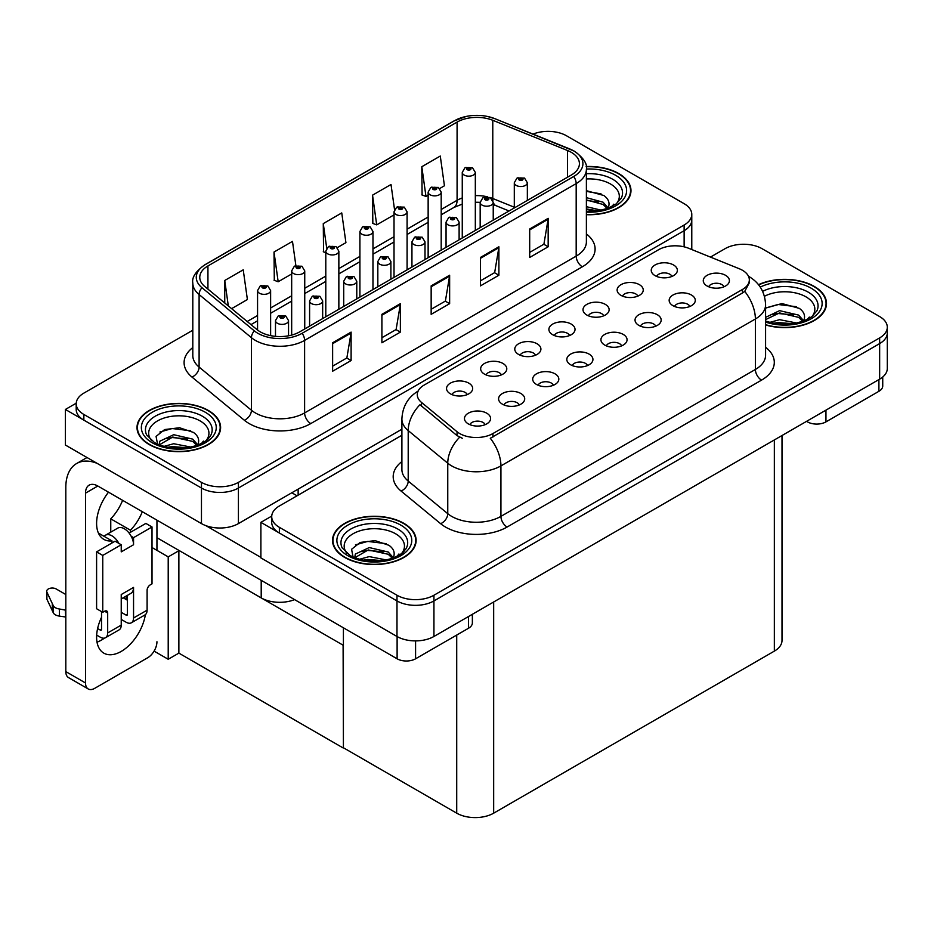 <?xml version="1.0" encoding="UTF-8"?>
<svg xmlns="http://www.w3.org/2000/svg" width="934" height="934" viewBox="0 0 934 934"><rect width="100%" height="100%" fill="white"/><g stroke="black" fill="none" stroke-linecap="round" stroke-linejoin="round"><path stroke-width="1.4" d="M294.595 599.616A26.129 15.084 180 0 1 261.205 597.9L156.947 537.715M401.9 429.208L238.415 523.6A26.129 15.084 0 0 1 201.464 523.6L65.38 445.028L65.38 409.466L201.464 488.038A26.129 15.084 0 0 0 238.415 488.038L684.132 230.71A26.129 15.084 0 0 0 691.779 220.05A26.129 15.084 0 0 1 684.132 230.71L238.415 488.038A26.129 15.084 0 0 1 201.464 488.038L83.85 420.137A26.129 15.084 0 0 1 76.203 409.466L76.203 403.78A26.129 15.084 0 0 0 83.85 414.451L201.464 482.353A26.129 15.084 0 0 0 238.415 482.353L684.132 225.024A26.129 15.084 0 0 0 691.779 214.353A26.129 15.084 0 0 0 684.132 203.694L566.518 135.78A26.129 15.084 0 0 0 533.057 134.099M549.029 131.379L547.055 131.379M76.214 403.208L65.38 409.466M343.408 645.371L179.176 550.546L168.213 556.874L152.02 547.522M178.873 550.721L178.873 653.123L168.213 659.264L154.087 651.115M168.213 659.264L168.213 556.874M343.105 645.546L343.408 747.76L343.408 627.8M343.105 747.936L178.873 653.123M723.978 286.773A7.834 4.53 0 0 0 721.877 284.566A7.834 4.53 0 0 0 714.16 283.422A7.834 4.53 0 0 0 708.696 286.773M725.578 275.332A13.064 7.542 0 0 0 708.836 274.491A13.064 7.542 0 0 0 704.505 283.866A13.064 7.542 0 0 0 707.096 285.991A13.064 7.542 0 0 0 728.17 283.866A13.064 7.542 0 0 0 725.578 275.332M603.714 315.82A7.834 4.53 0 0 0 601.613 313.614A7.834 4.53 0 0 0 593.896 312.47A7.834 4.53 0 0 0 588.432 315.82M605.314 304.379A13.064 7.542 0 0 0 588.572 303.538A13.064 7.542 0 0 0 584.24 312.902A13.064 7.542 0 0 0 586.832 315.038A13.064 7.542 0 0 0 607.906 312.902A13.064 7.542 0 0 0 605.314 304.379M637.829 296.125A7.834 4.53 0 0 0 635.727 293.918A7.834 4.53 0 0 0 628.01 292.774A7.834 4.53 0 0 0 622.546 296.125M639.428 284.683A13.064 7.542 0 0 0 622.686 283.843A13.064 7.542 0 0 0 618.355 293.206A13.064 7.542 0 0 0 620.947 295.342A13.064 7.542 0 0 0 642.02 293.206A13.064 7.542 0 0 0 639.428 284.683M501.371 374.908A7.834 4.53 0 0 0 499.27 372.713A7.834 4.53 0 0 0 491.553 371.557A7.834 4.53 0 0 0 486.077 374.908M502.959 363.466A13.064 7.542 0 0 0 486.229 362.626A13.064 7.542 0 0 0 481.897 372.001A13.064 7.542 0 0 0 484.489 374.125A13.064 7.542 0 0 0 505.551 372.001A13.064 7.542 0 0 0 502.959 363.466M587.521 365.556A7.834 4.53 0 0 0 585.42 363.361A7.834 4.53 0 0 0 577.702 362.205A7.834 4.53 0 0 0 572.227 365.556M589.109 354.114A13.064 7.542 0 0 0 572.379 353.274A13.064 7.542 0 0 0 568.047 362.649A13.064 7.542 0 0 0 570.639 364.774A13.064 7.542 0 0 0 591.701 362.649A13.064 7.542 0 0 0 589.109 354.114M519.292 404.959A7.834 4.53 0 0 0 517.191 402.752A7.834 4.53 0 0 0 509.462 401.597A7.834 4.53 0 0 0 503.998 404.959M520.88 393.506A13.064 7.542 0 0 0 504.15 392.665A13.064 7.542 0 0 0 499.818 402.04A13.064 7.542 0 0 0 502.41 404.177A13.064 7.542 0 0 0 523.472 402.04A13.064 7.542 0 0 0 520.88 393.506M671.955 276.429A7.834 4.53 0 0 0 669.841 274.222A7.834 4.53 0 0 0 662.124 273.078A7.834 4.53 0 0 0 656.66 276.429M673.542 264.987A13.064 7.542 0 0 0 656.8 264.135A13.064 7.542 0 0 0 652.469 273.51A13.064 7.542 0 0 0 655.061 275.647A13.064 7.542 0 0 0 676.134 273.51A13.064 7.542 0 0 0 673.542 264.987M621.635 345.86A7.834 4.53 0 0 0 619.534 343.665A7.834 4.53 0 0 0 611.817 342.509A7.834 4.53 0 0 0 606.341 345.86M623.235 334.419A13.064 7.542 0 0 0 606.493 333.578A13.064 7.542 0 0 0 602.161 342.953A13.064 7.542 0 0 0 604.753 345.078A13.064 7.542 0 0 0 625.827 342.953A13.064 7.542 0 0 0 623.235 334.419M689.864 306.469A7.834 4.53 0 0 0 687.763 304.274A7.834 4.53 0 0 0 680.045 303.118A7.834 4.53 0 0 0 674.581 306.469M691.464 295.027A13.064 7.542 0 0 0 674.722 294.187A13.064 7.542 0 0 0 670.39 303.562A13.064 7.542 0 0 0 672.982 305.687A13.064 7.542 0 0 0 694.055 303.562A13.064 7.542 0 0 0 691.464 295.027M655.75 326.164A7.834 4.53 0 0 0 653.648 323.97A7.834 4.53 0 0 0 645.931 322.814A7.834 4.53 0 0 0 640.467 326.164M657.349 314.723A13.064 7.542 0 0 0 640.607 313.882A13.064 7.542 0 0 0 636.276 323.257A13.064 7.542 0 0 0 638.868 325.382A13.064 7.542 0 0 0 659.941 323.257A13.064 7.542 0 0 0 657.349 314.723M535.486 355.212A7.834 4.53 0 0 0 533.384 353.005A7.834 4.53 0 0 0 525.667 351.861A7.834 4.53 0 0 0 520.191 355.212M537.073 343.77A13.064 7.542 0 0 0 520.343 342.93A13.064 7.542 0 0 0 516.012 352.305A13.064 7.542 0 0 0 518.603 354.43A13.064 7.542 0 0 0 539.677 352.305A13.064 7.542 0 0 0 537.073 343.77M569.6 335.516A7.834 4.53 0 0 0 567.498 333.31A7.834 4.53 0 0 0 559.781 332.165A7.834 4.53 0 0 0 554.317 335.516M571.199 324.075A13.064 7.542 0 0 0 554.457 323.234A13.064 7.542 0 0 0 550.126 332.609A13.064 7.542 0 0 0 552.718 334.734A13.064 7.542 0 0 0 573.791 332.609A13.064 7.542 0 0 0 571.199 324.075M485.178 424.655A7.834 4.53 0 0 0 483.076 422.448A7.834 4.53 0 0 0 475.348 421.304A7.834 4.53 0 0 0 469.884 424.655M486.766 413.202A13.064 7.542 0 0 0 470.024 412.361A13.064 7.542 0 0 0 465.704 421.736A13.064 7.542 0 0 0 468.296 423.873A13.064 7.542 0 0 0 489.358 421.736A13.064 7.542 0 0 0 486.766 413.202M553.407 385.252A7.834 4.53 0 0 0 551.305 383.057A7.834 4.53 0 0 0 543.588 381.901A7.834 4.53 0 0 0 538.112 385.252M554.994 373.81A13.064 7.542 0 0 0 538.264 372.97A13.064 7.542 0 0 0 533.933 382.345A13.064 7.542 0 0 0 536.525 384.469A13.064 7.542 0 0 0 557.586 382.345A13.064 7.542 0 0 0 554.994 373.81M467.257 394.603A7.834 4.53 0 0 0 465.155 392.408A7.834 4.53 0 0 0 457.427 391.253A7.834 4.53 0 0 0 451.963 394.603M468.845 383.162A13.064 7.542 0 0 0 452.114 382.321A13.064 7.542 0 0 0 447.783 391.696A13.064 7.542 0 0 0 450.375 393.821A13.064 7.542 0 0 0 471.437 391.696A13.064 7.542 0 0 0 468.845 383.162M742.448 270.276A23.513 13.578 0 0 0 739.308 268.758L688.603 248.257A23.513 13.578 0 0 0 658.493 249.775L424.164 385.065A23.513 13.578 0 0 0 417.276 394.662A23.513 13.578 0 0 0 421.538 402.449L457.041 431.73A23.513 13.578 0 0 0 492.93 433.539L742.448 289.482A23.513 13.578 0 0 0 749.337 279.873A23.513 13.578 0 0 0 742.448 270.276M744.538 244.253L742.565 244.253M271.736 516.093L260.89 522.351L396.985 600.924A26.129 15.084 0 0 0 433.936 600.924L879.653 343.595A26.129 15.084 0 0 0 887.3 332.924A26.129 15.084 0 0 1 879.653 343.595L433.936 600.924A26.129 15.084 0 0 1 396.985 600.924L279.371 533.01A26.129 15.084 0 0 1 271.712 522.351L271.712 516.665A26.129 15.084 0 0 0 279.371 527.325L396.985 595.238A26.129 15.084 0 0 0 433.936 595.238L879.653 337.898A26.129 15.084 0 0 0 887.3 327.239A26.129 15.084 0 0 0 879.653 316.568L762.027 248.666A26.129 15.084 0 0 0 725.088 248.666L710.47 257.095M260.89 522.351L260.89 557.902L396.985 636.474A26.129 15.084 0 0 0 433.936 636.474L879.653 379.146A26.129 15.084 0 0 0 887.3 368.475L887.3 327.239M782.003 435.524L782.003 640.455A26.129 15.084 180 0 1 774.344 651.126L493.666 813.175A26.129 15.084 180 0 1 456.714 813.175L343.408 747.76M586.389 214.692A41.796 24.132 0 0 0 630.975 190.606A41.796 24.132 0 0 0 618.728 173.537A41.796 24.132 0 0 0 586.155 166.532M208.364 410.47A41.796 24.132 0 0 0 162.808 405.239A41.796 24.132 0 0 0 137.006 427.527A41.796 24.132 0 0 0 149.253 444.596A41.796 24.132 0 0 0 194.809 449.826A41.796 24.132 0 0 0 220.611 427.527A41.796 24.132 0 0 0 208.364 410.47M137.438 429.745A41.796 24.132 0 0 0 137.298 430.376M571.258 152.312A27.868 16.088 180 0 1 579.419 163.695A27.868 16.088 180 0 1 571.258 175.067L299.686 331.862A27.868 16.088 180 0 1 257.154 329.714L204.815 286.551A27.868 16.088 180 0 1 199.771 277.316A27.868 16.088 180 0 1 207.932 265.945L457.088 122.097A27.868 16.088 180 0 1 492.778 120.288L567.533 150.514A27.868 16.088 180 0 1 571.258 152.312M573.721 150.888A31.347 18.096 0 0 0 569.53 148.868L494.775 118.641A31.347 18.096 0 0 0 487.244 116.411A31.347 18.096 0 0 0 466.346 116.411A31.347 18.096 0 0 0 454.624 120.673L205.468 264.52A31.347 18.096 0 0 0 201.954 287.707L254.305 330.858A31.347 18.096 0 0 0 302.149 333.275L573.721 176.491A31.347 18.096 0 0 0 573.721 150.888M332.632 342.778L332.632 371.218L351.102 360.547L351.102 332.107L332.632 342.778M332.632 366.163L346.864 357.956L351.032 333.053A6.97 4.028 -120 0 0 351.102 332.107M346.736 358.026L351.102 360.547M381.901 314.326L381.901 342.778L400.371 332.107L400.371 303.667L381.901 314.326M381.901 337.723L396.121 329.515L400.301 304.612A6.97 4.028 -120 0 0 400.371 303.667M396.004 329.585L400.371 332.107M529.695 229.005L529.695 257.445L548.165 246.786L548.165 218.334L529.695 229.005M529.695 252.402L543.915 244.183L548.083 219.28A6.97 4.028 -120 0 0 548.165 218.334M543.798 244.253L548.165 246.786M480.426 257.445L480.426 285.886L498.896 275.226L498.896 246.774L480.426 257.445M480.426 280.842L494.658 272.623L498.826 247.72A6.97 4.028 -120 0 0 498.896 246.774M494.53 272.705L498.896 275.226M431.158 285.886L431.158 314.326L449.639 303.667L449.639 275.226L431.158 285.886M431.158 309.282L445.39 301.075L449.558 276.172A6.97 4.028 -120 0 0 449.639 275.226M445.261 301.145L449.639 303.667M192.801 330.216L83.85 393.121A26.129 15.084 0 0 0 76.203 403.78M231.609 308.652L247.393 299.534L243.225 269.821L224.744 280.48L224.744 302.99M394.533 209.578L391.007 184.488L372.538 195.159L372.841 223.424M439.739 188.493L444.444 185.773L440.276 156.048L421.806 166.719L422.098 194.984M295.88 265.618L292.482 241.381L274.012 252.04L274.304 280.317M337.384 247.58L345.919 242.653L341.751 212.929L323.269 223.6L323.573 251.865M325.791 252.705L323.269 251.76M323.269 223.6L326.725 248.234M372.538 195.159L376.706 224.872L394.02 214.878M376.706 224.872L372.538 223.319M421.806 166.719L425.974 196.432L428.146 195.183M425.974 196.432L421.806 194.879M274.012 252.04L278.18 281.764L291.677 273.966M278.18 281.764L274.012 280.2M224.744 280.48L228.316 305.932M220.319 430.376A41.796 24.132 0 0 0 220.179 429.745M630.684 193.455A41.796 24.132 0 0 0 630.543 192.824M765.588 324.95A41.796 24.132 0 0 0 826.497 303.492A41.796 24.132 0 0 0 814.25 286.423A41.796 24.132 0 0 0 758.501 284.672M403.885 523.344A41.796 24.132 0 0 0 358.329 518.113A41.796 24.132 0 0 0 332.527 540.412A41.796 24.132 0 0 0 344.763 557.481A41.796 24.132 0 0 0 390.319 562.712A41.796 24.132 0 0 0 416.12 540.412A41.796 24.132 0 0 0 403.885 523.344M332.959 542.631A41.796 24.132 0 0 0 332.808 543.249M749.337 279.873L749.337 282.757L744.725 291.373L742.448 293.019L490.28 438.268A30.483 17.594 60 0 1 500.928 465.891A34.838 20.116 180 0 1 451.671 465.891A34.838 20.116 180 0 1 447.76 463.206L408.205 430.586A34.838 20.116 180 0 1 401.9 419.051L401.9 469.533A34.838 20.116 0 0 0 408.205 481.068L447.76 513.688A34.838 20.116 0 0 0 451.671 516.374A34.838 20.116 0 0 0 500.928 516.374L755.384 369.467A34.838 20.116 0 0 0 765.588 355.247L765.588 304.764A34.838 20.116 180 0 1 755.384 318.984A30.483 17.594 -120 0 0 744.725 291.373M462.318 438.268L457.041 435.606L419.95 404.726A30.483 20.385 129.5 0 0 408.205 430.586L408.205 481.068A8.71 5.826 -50.5 0 1 401.071 491.062A43.548 25.136 180 0 1 401.9 461.559M401.9 435.256L279.371 505.994A26.129 15.084 0 0 0 271.712 516.665M415.828 543.249A41.796 24.132 0 0 0 415.688 542.631M826.205 306.329A41.796 24.132 0 0 0 826.053 305.698M270.627 335.633L270.627 290.579A6.526 3.771 180 0 1 266.599 294.058A6.526 3.771 180 0 1 259.477 293.241A6.526 3.771 180 0 1 257.562 290.579L260.166 286.038A4.355 2.627 57.8 0 1 262.489 286.166A2.172 1.261 0 0 0 262.559 287.905A2.172 1.261 0 0 0 265.63 287.905A2.172 1.261 0 0 0 265.63 286.131A2.172 1.261 0 0 0 262.629 286.096L264.964 287.018L263.481 287.38L263.505 286.645M262.629 286.096A4.355 2.405 -117.9 0 0 260.586 285.804A4.355 2.405 -117.9 0 0 260.399 285.921M263.458 287.357L262.489 286.166M263.481 287.38L263.458 286.68M288.548 335.796L288.548 320.619A6.526 3.771 180 0 1 284.52 324.098A6.526 3.771 180 0 1 277.398 323.281A6.526 3.771 180 0 1 275.483 320.619L278.087 316.089A4.355 2.627 57.8 0 1 280.41 316.217A2.172 1.261 0 0 0 280.48 317.957A2.172 1.261 0 0 0 283.551 317.957A2.172 1.261 0 0 0 283.551 316.171A2.172 1.261 0 0 0 280.539 316.136L282.628 316.708L281.403 317.42L281.426 316.696M280.539 316.136A4.355 2.405 -117.9 0 0 278.507 315.844A4.355 2.405 -117.9 0 0 278.32 315.961M281.368 317.408L280.41 316.217M281.403 317.42L281.368 316.719M304.741 328.943L304.741 270.883A6.526 3.771 180 0 1 300.713 274.363A6.526 3.771 180 0 1 293.591 273.545A6.526 3.771 180 0 1 291.677 270.883L294.28 266.342A4.355 2.627 57.8 0 1 296.603 266.47A2.172 1.261 0 0 0 296.673 268.21A2.172 1.261 0 0 0 299.756 268.21A2.172 1.261 0 0 0 299.756 266.435A2.172 1.261 0 0 0 296.743 266.4L299.078 267.322L297.596 267.684L297.619 266.949M296.743 266.4A4.355 2.405 -117.9 0 0 294.7 266.108A4.355 2.405 -117.9 0 0 294.514 266.225M297.572 267.661L296.603 266.47M297.596 267.684L297.572 266.984M338.855 309.247L338.855 251.188A6.526 3.771 180 0 1 334.827 254.667A6.526 3.771 180 0 1 327.706 253.85A6.526 3.771 180 0 1 325.791 251.188L328.394 246.646A4.355 2.627 57.8 0 1 330.718 246.774A2.172 1.261 0 0 0 330.788 248.514A2.172 1.261 0 0 0 333.87 248.514A2.172 1.261 0 0 0 333.87 246.739A2.172 1.261 0 0 0 330.858 246.704L333.193 247.627L331.71 247.989L330.718 246.774M331.733 248L331.733 247.253M330.858 246.704A4.355 2.405 -117.9 0 0 328.815 246.413A4.355 2.405 -117.9 0 0 328.628 246.529M331.71 247.989L331.687 247.288M372.97 289.552L372.97 231.492A6.526 3.771 180 0 1 368.942 234.971A6.526 3.771 180 0 1 361.82 234.154A6.526 3.771 180 0 1 359.905 231.492L362.52 226.95A4.355 2.627 57.8 0 1 364.832 227.079A2.172 1.261 0 0 0 364.902 228.818A2.172 1.261 0 0 0 367.984 228.818A2.172 1.261 0 0 0 367.984 227.044A2.172 1.261 0 0 0 364.972 227.009L367.307 227.931L365.824 228.293L365.848 227.557M364.972 227.009A4.355 2.405 -117.9 0 0 362.929 226.717A4.355 2.405 -117.9 0 0 362.742 226.834M365.801 228.27L364.832 227.079M365.824 228.293L365.801 227.592M322.662 318.599L322.662 300.923A6.526 3.771 180 0 1 318.634 304.402A6.526 3.771 180 0 1 311.512 303.585A6.526 3.771 180 0 1 309.598 300.923L312.201 296.393A4.355 2.627 57.8 0 1 314.524 296.522A2.172 1.261 0 0 0 314.595 298.261A2.172 1.261 0 0 0 317.665 298.261A2.172 1.261 0 0 0 317.665 296.475A2.172 1.261 0 0 0 314.665 296.44L317 297.362L315.517 297.724L314.524 296.522M314.665 296.44A4.355 2.405 -117.9 0 0 312.621 296.148A4.355 2.405 -117.9 0 0 312.435 296.265M356.776 298.892L356.776 281.227A6.526 3.771 180 0 1 352.748 284.707A6.526 3.771 180 0 1 345.627 283.889A6.526 3.771 180 0 1 343.712 281.227L346.316 276.697A4.355 2.627 57.8 0 1 348.639 276.826A2.172 1.261 0 0 0 348.709 278.554A2.172 1.261 0 0 0 351.779 278.554A2.172 1.261 0 0 0 351.779 276.779A2.172 1.261 0 0 0 348.779 276.744L351.114 277.667L349.631 278.028L348.639 276.826M349.655 278.04L349.655 277.305M348.779 276.744A4.355 2.405 -117.9 0 0 346.736 276.452A4.355 2.405 -117.9 0 0 346.549 276.569M349.608 278.005L349.608 277.328M390.891 279.196L390.891 261.532A6.526 3.771 180 0 1 386.863 265.011A6.526 3.771 180 0 1 379.741 264.194A6.526 3.771 180 0 1 377.826 261.532L380.43 257.002A4.355 2.627 57.8 0 1 382.753 257.13A2.172 1.261 0 0 0 382.823 258.858A2.172 1.261 0 0 0 385.905 258.858A2.172 1.261 0 0 0 385.905 257.083A2.172 1.261 0 0 0 382.893 257.048L385.228 257.971L383.746 258.333L382.753 257.13M383.769 258.344L383.769 257.609M382.893 257.048A4.355 2.405 -117.9 0 0 380.85 256.757A4.355 2.405 -117.9 0 0 380.663 256.873M383.722 258.309L383.722 257.632M425.005 259.5L425.005 241.836A6.526 3.771 180 0 1 420.977 245.315A6.526 3.771 180 0 1 413.855 244.498A6.526 3.771 180 0 1 411.941 241.836L414.544 237.294A4.355 2.627 57.8 0 1 416.868 237.423A2.172 1.261 0 0 0 416.938 239.162A2.172 1.261 0 0 0 420.02 239.162A2.172 1.261 0 0 0 420.02 237.388A2.172 1.261 0 0 0 417.008 237.353L419.343 238.275L417.86 238.637L416.868 237.423M417.883 238.649L417.883 237.901M417.008 237.353A4.355 2.405 -117.9 0 0 414.965 237.061A4.355 2.405 -117.9 0 0 414.778 237.178M417.86 238.637L417.837 237.937M825.948 410.143L825.948 421.876L878.906 391.299L878.906 379.566M882.735 376.997L882.735 385.976A13.064 7.542 180 0 1 878.906 391.299M825.948 421.876A13.064 7.542 180 0 1 807.478 421.876L807.478 420.814M806.556 421.351L807.478 421.876M104.515 638.097A34.838 20.116 -60 0 1 101.526 640.035A34.838 20.116 -60 0 1 97.019 642.16M145.377 614.642A34.838 20.116 -60 0 1 121.233 651.407A34.838 20.116 -60 0 1 103.814 653.135A34.838 20.116 -60 0 1 101.526 617.281M111.998 542.969L111.998 540.903L98.397 533.045M142.33 511.704A34.838 20.116 -60 0 1 130.468 530.232L130.468 532.31M130.468 530.232L110.761 518.849L110.761 532.158M415.583 640.887L415.583 658.797L468.541 628.232L468.541 616.498M297.035 495.791L291.805 492.767M260.89 557.411L205.865 525.632M122.623 500.332A34.838 20.116 -60 0 1 110.761 518.849M126.137 596.114A34.838 20.116 -60 0 1 126.09 599.465M85.519 682.976A13.064 7.542 120 0 0 88.216 688.965L68.509 677.582A13.064 7.542 -60 0 1 65.812 671.604L85.519 682.976L85.519 493.129A17.419 10.052 60 0 1 89.127 485.155A17.419 10.052 60 0 1 97.825 486.019L397.113 658.797L397.113 636.544M97.124 463.357A52.257 30.168 -120 0 0 76.635 463.521A52.257 30.168 -120 0 0 65.812 487.443L65.812 671.604M88.216 688.965A13.064 7.542 120 0 0 94.754 688.311L147.712 657.734A13.064 7.542 120 0 0 156.947 641.74M111.998 540.903A34.838 20.116 -60 0 1 103.814 539.362A34.838 20.116 -60 0 1 108.507 492.183M156.947 550.371L156.947 520.145M472.37 614.28L472.37 622.896A13.064 7.542 180 0 1 468.541 628.232M415.583 658.797A13.064 7.542 180 0 1 397.113 658.797M118.875 543.39L121.233 544.755L102.752 555.415L96.599 551.866L115.069 541.195L118.875 543.39A13.064 7.542 -120 0 0 111.998 535.859A13.064 7.542 -120 0 0 105.46 535.217A13.064 7.542 -120 0 0 104.153 536.373M131.192 536.279L133.55 537.645L133.55 544.755A13.064 7.542 -120 0 0 131.192 536.279A13.064 7.542 -120 0 0 124.304 528.749A13.064 7.542 -120 0 0 117.777 528.107L105.46 535.217M96.657 635.097L100.288 637.186A10.449 6.036 -120 0 0 105.519 637.712A10.449 6.036 -120 0 0 107.679 632.925L121.233 625.103L121.233 594.526L133.55 587.416L133.55 617.993L147.093 610.171L147.093 590.265A4.355 2.51 -60 0 1 150.176 584.929L152.02 583.855L152.02 526.974L145.867 523.414L129.114 533.081M121.233 625.103A10.449 6.036 60 0 1 119.062 629.89L105.519 637.712M65.812 594.526L56.192 588.969A5.557 3.211 180 0 0 50.132 588.28A5.557 3.211 180 0 0 46.7 591.245L46.7 598.355A5.557 3.211 0 0 0 46.887 599.184L53.483 613.206A8.71 5.032 0 0 0 59.426 616.113L59.426 609.003L65.812 610.171M121.233 598.939L130.842 593.394A13.064 7.542 -120 0 0 133.55 587.416M127.386 595.39L127.386 614.432A1.74 1.004 60 0 1 127.024 615.237A1.74 1.004 60 0 1 126.16 615.144L127.386 614.432M121.233 612.307L126.16 615.144M147.093 610.171A10.449 6.036 60 0 1 144.933 614.957L131.379 622.78A10.449 6.036 -120 0 1 126.16 622.254L121.233 619.417M131.379 622.78A10.449 6.036 -120 0 0 133.55 617.993M133.55 544.755L121.233 551.866L121.233 544.755M101.526 611.595L101.526 629.364A1.74 1.004 60 0 1 101.164 630.17A1.74 1.004 60 0 1 100.288 630.076L101.526 629.364M96.599 551.866L96.599 608.746L102.752 612.307L104.608 611.233A4.355 2.51 -60 0 1 106.78 611.023A4.355 2.51 -60 0 1 107.679 613.008L107.679 632.925M127.386 600.212L123.206 597.807M152.02 526.974L133.55 537.645M102.752 555.415L102.752 612.307M65.812 617.281L65.217 609.832M97.615 628.535L100.288 630.076M65.217 616.942L59.426 616.113M59.426 609.003A8.71 5.032 0 0 1 53.483 606.096L46.887 592.074A5.557 3.211 180 0 1 46.7 591.245M53.483 606.096L53.483 613.206M52.316 603.773L52.316 610.894M586.389 178.966A30.133 17.396 180 0 1 610.486 183.986A30.133 17.396 180 0 1 616.428 203.717M586.19 166.789A41.365 23.887 180 0 1 618.425 173.724A41.365 23.887 180 0 1 630.543 190.606A41.365 23.887 180 0 1 586.389 214.435M586.389 190.676L603.843 195.51C608.221 198.697 609.832 202.363 608.653 206.496A19.684 11.371 0 0 1 607.952 208.247M586.389 206.683L601.309 210.173M586.389 208.936L597.702 210.815M586.389 197.658L603.095 202.211L608.127 207.908M586.389 199.911L603.095 204.476L607.24 208.516M611.933 206.507L613.778 204.184L612.377 206.286M586.389 191.4L601.029 193.852M586.389 200.425L598.215 201.977M586.389 209.461L597.573 210.839M764.432 296.288A30.133 17.396 180 0 1 806.007 296.872A30.133 17.396 180 0 1 811.95 316.603M758.688 284.917A41.365 23.887 180 0 1 813.946 286.598A41.365 23.887 180 0 1 826.053 303.492A41.365 23.887 180 0 1 765.588 324.67M765.588 308.103L781.945 303.55L799.352 308.383C803.742 311.582 805.341 315.237 804.162 319.37A19.684 11.371 0 0 1 803.462 321.133M769.779 322.37L779.598 319.673L796.83 323.047M773.189 323.176L793.211 323.701M765.588 317.362L779.598 310.648L798.617 315.097L803.649 320.782M765.588 319.615L779.528 312.913L798.617 317.35L802.75 321.389M807.455 319.393L809.288 317.07L807.898 319.159M765.798 307.951L778.045 304.484L796.539 306.726M771.776 314.653L778.045 313.52L793.737 314.863M773.55 323.257L778.045 322.545L793.083 323.713M151.553 440.638A30.133 17.396 180 0 1 161.465 418.992A30.133 17.396 180 0 1 200.121 420.919A30.133 17.396 180 0 1 206.064 440.638M208.06 410.645A41.365 23.887 180 0 1 220.179 427.527A41.365 23.887 180 0 1 194.634 449.593A41.365 23.887 180 0 1 149.557 444.421A41.365 23.887 180 0 1 137.438 427.527A41.365 23.887 180 0 1 162.971 405.461A41.365 23.887 180 0 1 208.06 410.645M157.659 444.747L156.071 436.411L164.653 429.558L179.573 427.749L193.466 432.43C197.856 435.618 199.456 439.284 198.277 443.416A19.684 11.371 0 0 1 197.576 445.179M163.894 446.417L173.712 443.72L190.945 447.094M167.303 447.223L187.337 447.736M196.864 445.436L192.731 441.397L172.72 437.054L159.259 444.876L159.796 441.222L173.712 434.695L192.731 439.132L197.763 444.829M201.569 443.44L203.402 441.105L202.013 443.206M159.912 431.998L172.16 428.531L190.653 430.772M165.89 438.7L172.16 437.556L187.851 438.91M167.665 447.293L172.16 446.592L187.197 447.76M347.063 553.523A30.133 17.396 180 0 1 356.986 531.866A30.133 17.396 180 0 1 395.631 533.793A30.133 17.396 180 0 1 401.585 553.523M403.57 523.519A41.365 23.887 180 0 1 415.688 540.412A41.365 23.887 180 0 1 390.155 562.478A41.365 23.887 180 0 1 345.078 557.294A41.365 23.887 180 0 1 332.959 540.412A41.365 23.887 180 0 1 358.493 518.347A41.365 23.887 180 0 1 403.57 523.519M353.169 557.621L351.581 549.285L360.162 542.444L375.083 540.634L388.988 545.316C393.377 548.503 394.977 552.169 393.798 556.302A19.684 11.371 0 0 1 393.097 558.053M359.415 559.291L369.234 556.606L386.466 559.968M362.812 560.108L382.847 560.622M354.757 557.75L355.305 554.107L369.234 547.569L388.24 552.017L393.272 557.715M354.78 557.761L368.241 549.928L388.24 554.271L392.385 558.31M397.09 556.314L398.923 553.99L397.522 556.092M355.434 544.872L367.681 541.405L386.174 543.658M361.411 551.574L367.681 550.441L383.372 551.784M363.186 560.178L367.681 559.466L382.718 560.645M407.084 269.856L407.084 211.796A6.526 3.771 180 0 1 403.056 215.275A6.526 3.771 180 0 1 395.934 214.458A6.526 3.771 180 0 1 394.02 211.796L396.635 207.255A4.355 2.627 57.8 0 1 398.946 207.383A2.172 1.261 0 0 0 399.016 209.123A2.172 1.261 0 0 0 402.099 209.123A2.172 1.261 0 0 0 402.099 207.348A2.172 1.261 0 0 0 399.087 207.313L401.422 208.235L399.939 208.586L398.946 207.383M399.974 208.609L399.974 207.862M399.087 207.313A4.355 2.405 -117.9 0 0 397.055 207.021A4.355 2.405 -117.9 0 0 396.857 207.138M399.939 208.586L399.915 207.897M441.198 250.149L441.198 192.1A6.526 3.771 180 0 1 437.17 195.58A6.526 3.771 180 0 1 430.049 194.762A6.526 3.771 180 0 1 428.146 192.1L430.749 187.559A4.355 2.627 57.8 0 1 433.061 187.687A2.172 1.261 0 0 0 433.131 189.427A2.172 1.261 0 0 0 436.213 189.427A2.172 1.261 0 0 0 436.213 187.652A2.172 1.261 0 0 0 433.201 187.617L435.548 188.54L434.053 188.89L434.088 188.166M433.201 187.617A4.355 2.405 -117.9 0 0 431.169 187.314A4.355 2.405 -117.9 0 0 430.971 187.442M434.03 188.878L433.061 187.687M434.053 188.89L434.03 188.201M475.324 230.453L475.324 172.393A6.526 3.771 180 0 1 471.285 175.884A6.526 3.771 180 0 1 464.163 175.067A6.526 3.771 180 0 1 462.26 172.393L464.863 167.863A4.355 2.627 57.8 0 1 467.187 167.992A2.172 1.261 0 0 0 467.245 169.731A2.172 1.261 0 0 0 470.327 169.731A2.172 1.261 0 0 0 470.327 167.957A2.172 1.261 0 0 0 467.315 167.922L469.662 168.844L468.168 169.194L467.187 167.992M468.203 169.217L468.203 168.47M467.315 167.922A4.355 2.405 -117.9 0 0 465.284 167.618A4.355 2.405 -117.9 0 0 465.085 167.746M468.168 169.194L468.144 168.505M459.119 239.804L459.119 222.14A6.526 3.771 180 0 1 455.091 225.619A6.526 3.771 180 0 1 447.97 224.802A6.526 3.771 180 0 1 446.055 222.14L448.67 217.599A4.355 2.627 57.8 0 1 450.982 217.727A2.172 1.261 0 0 0 451.052 219.467A2.172 1.261 0 0 0 454.134 219.467A2.172 1.261 0 0 0 454.134 217.692A2.172 1.261 0 0 0 451.122 217.657L453.457 218.579L451.974 218.941L451.998 218.206M451.122 217.657A4.355 2.405 -117.9 0 0 449.079 217.365A4.355 2.405 -117.9 0 0 448.892 217.482M451.951 218.918L450.982 217.727M451.974 218.941L451.951 218.241M493.234 220.109L493.234 202.445A6.526 3.771 180 0 1 489.206 205.924A6.526 3.771 180 0 1 482.084 205.106A6.526 3.771 180 0 1 480.169 202.445L482.785 197.903A4.355 2.627 57.8 0 1 485.096 198.031A2.172 1.261 0 0 0 485.166 199.771A2.172 1.261 0 0 0 488.248 199.771A2.172 1.261 0 0 0 488.248 197.996A2.172 1.261 0 0 0 485.236 197.961L487.583 198.884L486.089 199.246L485.096 198.031M486.124 199.257L486.124 198.51M485.236 197.961A4.355 2.405 -117.9 0 0 483.205 197.669A4.355 2.405 -117.9 0 0 483.006 197.786M486.089 199.246L486.065 198.545M527.348 200.413L527.348 182.749A6.526 3.771 180 0 1 523.32 186.228A6.526 3.771 180 0 1 516.198 185.411A6.526 3.771 180 0 1 514.295 182.749L516.899 178.207A4.355 2.627 57.8 0 1 519.222 178.336A2.172 1.261 0 0 0 519.281 180.075A2.172 1.261 0 0 0 522.363 180.075A2.172 1.261 0 0 0 522.363 178.301A2.172 1.261 0 0 0 519.351 178.266L521.697 179.188L520.203 179.55L519.222 178.336M520.238 179.562L520.238 178.814M519.351 178.266A4.355 2.405 -117.9 0 0 517.319 177.974A4.355 2.405 -117.9 0 0 517.121 178.09M520.18 179.526L520.18 178.849M261.205 597.9L261.205 580.341M201.464 523.6L201.464 482.353M684.132 246.845L684.132 225.024M238.415 523.6L238.415 482.353M298.144 495.148L298.144 489.112M879.653 379.146L879.653 337.898M433.936 636.474L433.936 595.238M396.985 636.474L396.985 595.238M774.344 651.126L774.344 439.937M493.666 813.175L493.666 601.986M456.714 813.175L456.714 635.05M421.538 402.449L421.538 406.325M457.041 431.73L457.041 435.606M492.93 433.539L492.93 437.077M742.448 289.482L742.448 293.019M586.389 233.932A43.548 25.136 180 0 1 582.337 266.797L310.777 423.581A8.71 5.032 60 0 1 304.612 412.921L576.185 256.126A34.838 20.116 0 0 0 586.389 241.906L586.389 169.381A34.838 20.116 180 0 1 576.185 183.601A8.71 5.032 -120 0 0 573.721 176.491M310.777 423.581A43.548 25.136 180 0 1 249.191 423.581A43.548 25.136 180 0 1 244.311 420.23L191.972 377.067A43.548 25.136 180 0 1 192.801 347.565M255.356 412.921A34.838 20.116 0 0 0 304.612 412.921L304.612 340.385A34.838 20.116 180 0 1 251.444 337.699L199.105 294.549A34.838 20.116 180 0 1 192.801 283.014L192.801 355.539A34.838 20.116 0 0 0 199.105 367.074L251.444 410.236A34.838 20.116 0 0 0 255.356 412.921M466.346 116.411L453.971 120.953A8.71 5.032 60 0 1 454.624 120.673M205.468 264.52A8.71 5.032 -120 0 0 204.815 264.801C195.72 271.374 191.727 277.433 192.801 283.014M201.954 287.707A8.71 5.826 129.5 0 0 199.105 294.549L199.105 367.074A8.71 5.826 -50.5 0 1 191.972 377.067M254.305 330.858A8.71 5.826 129.5 0 0 251.444 337.699L251.444 410.236A8.71 5.826 -50.5 0 1 244.311 420.23M302.149 333.275A8.71 5.032 60 0 1 304.612 340.385L576.185 183.601L576.185 256.126A8.71 5.032 60 0 0 582.337 266.797M83.85 414.451L83.85 420.137M207.932 265.945L207.932 289.12M567.533 150.514L567.533 177.215M492.778 120.288L492.778 198.51A27.868 16.088 0 0 0 489.755 197.448M514.295 207.208L492.778 198.51A15.68 7.344 -68 0 0 492.918 200.682M487.77 196.899A27.868 16.088 0 0 0 475.324 195.626M462.26 197.961A27.868 16.088 0 0 0 457.088 200.308L441.198 209.485M457.088 122.097L457.088 200.308A15.68 9.048 60 0 1 453.842 207.488L441.198 214.785M428.146 217.027L407.084 229.18M394.02 236.722L372.97 248.876M359.905 256.418L338.855 268.572M325.791 276.114L304.741 288.267M291.677 295.809L270.627 307.963M257.562 315.505L247.195 321.494M509.088 210.967L495.896 205.632A15.68 7.344 -68 0 1 493.234 202.141M431.158 286.785L449.558 276.172M480.426 258.344L498.826 247.72M529.695 229.904L548.083 219.28M381.901 315.237L400.301 304.612M332.632 343.677L351.032 333.053M507.092 527.045A8.71 5.032 60 0 1 500.928 516.374L500.928 465.891L755.384 318.984L755.384 369.467A8.71 5.032 60 0 0 761.537 380.138L507.092 527.045A43.548 25.136 180 0 1 445.506 527.045A43.548 25.136 180 0 1 440.626 523.682L401.071 491.062M459.645 437.217A30.483 20.385 129.5 0 0 447.76 463.206L447.76 513.688A8.71 5.826 -50.5 0 1 440.626 523.682M765.588 347.273A43.548 25.136 180 0 1 761.537 380.138M279.371 527.325L279.371 533.01M97.825 486.019L85.519 493.129M107.679 613.008L104.608 611.233M46.887 592.074L46.887 599.184M586.389 173.724A33.367 19.264 180 0 1 612.774 179.293A33.367 19.264 180 0 1 621.355 198.008L616.171 203.916L608.221 208.154L599.453 210.535L586.389 211.364M586.377 169.042A37.442 21.622 180 0 1 615.658 175.323A37.442 21.622 180 0 1 623.211 199.619A37.442 21.622 180 0 1 586.389 212.17M762.634 291.35A33.367 19.264 180 0 1 808.284 292.179A33.367 19.264 180 0 1 816.876 310.882L811.681 316.801L803.742 321.027L794.962 323.409L784.712 324.308L771.624 322.837L765.588 321.004M760.264 287.1A37.442 21.622 180 0 1 811.167 288.197A37.442 21.622 180 0 1 814.261 316.754A37.442 21.622 180 0 1 765.588 322.078M146.626 434.929A33.367 19.264 180 0 1 162.049 413.19A33.367 19.264 180 0 1 202.398 416.225A33.367 19.264 180 0 1 210.991 434.929L210.115 436.47C207.266 438.933 210.85 438.852 197.856 445.074C182.153 450.071 167.7 449.242 154.507 442.599L146.626 434.929M205.282 412.244A37.442 21.622 180 0 1 205.282 442.821A37.442 21.622 180 0 1 152.324 442.821A37.442 21.622 180 0 1 152.324 412.244A37.442 21.622 180 0 1 205.282 412.244M342.136 547.803A33.367 19.264 180 0 1 357.559 526.064A33.367 19.264 180 0 1 397.919 529.099A33.367 19.264 180 0 1 406.512 547.803L405.625 549.355C402.776 551.819 406.372 551.725 393.366 557.948C377.675 562.957 363.221 562.128 350.017 555.485L342.136 547.803M400.803 525.118A37.442 21.622 180 0 1 400.803 555.695A37.442 21.622 180 0 1 347.845 555.695A37.442 21.622 180 0 1 347.845 525.118A37.442 21.622 180 0 1 400.803 525.118M691.779 249.541L691.779 214.353M586.389 169.381C587.568 163.964 583.563 157.893 574.375 151.168L495.043 118.735L487.244 116.411M453.971 120.953L204.815 264.801M495.896 205.632L493.234 204.663M480.181 202.316L475.324 202.246M462.26 204.102L453.842 207.488M428.146 222.327L407.084 234.481M394.02 242.023L372.97 254.176M359.905 261.718L338.855 273.872M325.791 281.414L304.741 293.568M291.677 301.11L270.627 313.264M257.562 320.806L250.977 324.612M765.588 304.764C764.993 292.237 759.482 282.85 749.068 276.592L748.484 276.266M418.42 390.879C407.995 397.137 402.496 406.523 401.9 419.051M270.627 290.579L267.813 285.921L260.586 285.804M257.562 330.041L257.562 290.579M288.548 320.619L285.734 315.961L278.507 315.844M275.483 336.357L275.483 320.619M304.741 270.883L301.927 266.225L294.7 266.108M291.677 335.084L291.677 270.883M338.855 251.188L336.042 246.529L328.815 246.413M325.791 316.789L325.791 251.188M372.97 231.492L370.156 226.822L362.929 226.717M359.905 297.094L359.905 231.492M322.662 300.923L319.848 296.265L312.621 296.148M309.598 326.129L309.598 300.923M356.776 281.227L353.963 276.569L346.736 276.452M343.712 306.434L343.712 281.227M390.891 261.532L388.077 256.873L380.85 256.757M377.826 286.738L377.826 261.532M425.005 241.836L422.191 237.178L414.965 237.061M411.941 267.042L411.941 241.836M76.635 463.521L87.025 457.52M630.543 190.606L630.543 194.085M826.053 303.492L826.053 306.959M220.179 427.527L220.179 431.006M137.438 427.527L137.438 431.006M415.688 540.412L415.688 543.88M332.959 540.412L332.959 543.88M407.084 211.796L404.27 207.126L397.055 207.021M394.02 277.398L394.02 211.796M441.198 192.1L438.385 187.43L431.169 187.314M428.146 257.691L428.146 192.1M475.324 172.393L472.499 167.735L465.284 167.618M462.26 237.995L462.26 172.393M459.119 222.14L456.306 217.482L449.079 217.365M446.055 247.347L446.055 222.14M493.234 202.445L490.42 197.786L483.205 197.669M480.169 227.651L480.169 202.445M527.348 182.749L524.534 178.079L517.319 177.974M514.295 207.955L514.295 182.749"/></g></svg>
